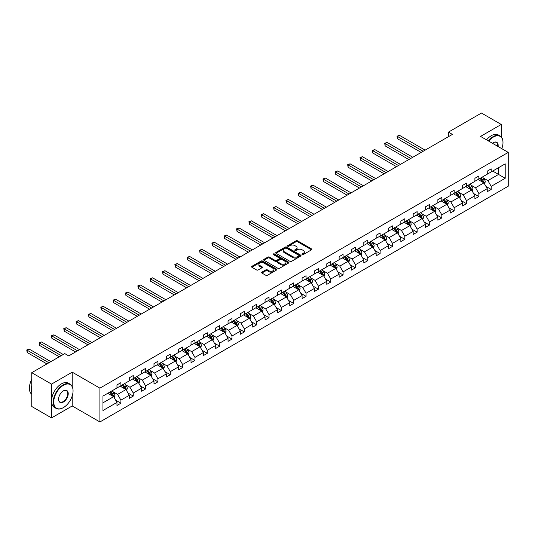 <?xml version="1.0" encoding="UTF-8"?>
<svg xmlns="http://www.w3.org/2000/svg" width="535" height="535" viewBox="0 0 535 535"><rect width="100%" height="100%" fill="white"/><g stroke="black" fill="none" stroke-linecap="round" stroke-linejoin="round"><path stroke-width="0.8" d="M302.201 254.573A0.769 0.441 0 0 0 303.291 254.573L311.544 249.812A1.097 0.635 0 0 0 311.865 249.363A1.097 0.635 0 0 0 311.544 248.915L297.567 240.844A1.097 0.635 0 0 0 296.009 240.844L287.756 245.605A0.769 0.441 0 0 0 288.846 246.234L289.916 245.618A3.518 2.026 0 0 1 294.885 245.618L296.049 246.287A3.518 2.026 0 0 1 297.079 247.725A3.518 2.026 0 0 1 296.049 249.163L294.979 249.778A0.769 0.441 0 0 0 296.069 250.407L297.139 249.785A3.518 2.026 0 0 1 302.108 249.785L303.271 250.46A3.518 2.026 0 0 1 304.301 251.898A3.518 2.026 0 0 1 303.271 253.329L302.201 253.944A0.769 0.441 0 0 0 302.201 254.573L302.201 253.944M261.916 272.141A1.097 0.635 0 0 0 261.595 272.589A1.097 0.635 0 0 0 261.916 273.037L265.841 275.298A1.097 0.635 0 0 0 267.393 275.298L276.555 270.008A1.097 0.635 0 0 0 276.876 269.56A1.097 0.635 0 0 0 276.555 269.112L262.578 261.04A1.097 0.635 0 0 0 261.026 261.04L251.858 266.33A1.097 0.635 0 0 0 251.537 266.784A1.097 0.635 0 0 0 251.858 267.233L256.599 269.968A1.097 0.635 0 0 0 258.151 269.968L262.07 267.701A1.097 0.635 0 0 0 262.397 267.253A1.097 0.635 0 0 0 262.07 266.804L259.722 265.447A2.936 1.699 0 0 1 258.866 264.25A2.936 1.699 0 0 1 260.679 262.678A2.936 1.699 0 0 1 263.875 263.046L273.084 268.363A2.936 1.699 0 0 1 273.94 269.56A2.936 1.699 0 0 1 272.128 271.131A2.936 1.699 0 0 1 268.924 270.763L267.393 269.874A1.097 0.635 0 0 0 265.841 269.874L261.916 272.141L261.916 273.037L265.841 270.79L265.841 269.874M72.218 372.166L51.527 384.11L31.752 372.688L31.752 406.493L51.527 417.909L72.218 405.965L99.911 421.954L99.911 388.149L72.218 372.166L72.218 386.491M501.248 136.906L501.248 124.468L480.557 136.412L508.25 152.401L99.911 388.149M501.248 124.468L481.467 113.045L448.437 132.118L448.437 136.686M31.752 372.688L64.782 353.615L68.741 355.902L452.389 134.399L448.437 132.118M289.99 261.354A1.097 0.635 0 0 0 291.548 261.354L300.71 256.064A1.097 0.635 0 0 0 301.031 255.616A1.097 0.635 0 0 0 300.71 255.168L286.733 247.096A1.097 0.635 0 0 0 285.175 247.096L276.013 252.386A1.097 0.635 0 0 0 275.692 252.834A1.097 0.635 0 0 0 276.013 253.282L289.99 261.354M273.639 254.74A0.769 0.441 0 0 1 274.422 254.847L288.619 263.046L279.471 268.329A1.097 0.635 0 0 1 277.919 268.329L263.936 260.257L263.936 259.361A1.097 0.635 0 0 0 263.615 259.809A1.097 0.635 0 0 0 263.936 260.257M263.936 259.361L267.861 257.094A1.097 0.635 0 0 1 269.413 257.094L275.084 260.371A1.097 0.635 0 0 0 276.635 260.371L279.237 258.866A1.097 0.635 0 0 0 279.558 258.418A1.097 0.635 0 0 0 279.237 257.97L273.332 254.566A0.769 0.441 0 0 1 274.422 253.938L288.632 262.143A1.097 0.635 0 0 1 288.953 262.591A1.097 0.635 0 0 1 288.632 263.039L288.632 262.143M51.527 384.11L51.527 417.909M102.961 396.074L116.964 387.989L116.964 384.933L120.917 382.645L120.917 385.708L129.303 380.866L129.303 377.804L133.262 375.523L133.262 378.579L141.648 373.738L141.648 370.681L145.607 368.394L145.607 371.457L153.993 366.615L153.993 363.553L157.945 361.265L157.945 364.328L166.331 359.487L166.331 356.424L170.29 354.143L170.29 357.206L178.677 352.358L178.677 349.302L182.629 347.014L182.629 350.077L191.022 345.236L191.022 342.173L194.974 339.892L194.974 342.948L203.36 338.107L203.36 335.05L207.319 332.763L207.319 335.826L215.705 330.984L215.705 327.922L219.658 325.641L219.658 328.697L228.044 323.856L228.044 320.799L232.003 318.512L232.003 321.575L240.389 316.733L240.389 313.671L244.348 311.383L244.348 314.446L252.734 309.604L252.734 306.542L256.686 304.261L256.686 307.324L265.072 302.476L265.072 299.419L269.031 297.132L269.031 300.195L277.418 295.353L277.418 292.291L281.377 290.01L281.377 293.066L289.763 288.225L289.763 285.168L293.715 282.881L293.715 285.944L302.101 281.102L302.101 278.039L306.06 275.759L306.06 278.815L314.446 273.974L314.446 270.917L318.399 268.63L318.399 271.693L326.791 266.851L326.791 263.788L330.744 261.501L330.744 264.564L339.13 259.722L339.13 256.66L343.089 254.379L343.089 257.442L351.475 252.6L351.475 249.537L355.427 247.25L355.427 250.313L363.813 245.471L363.813 242.409L367.772 240.128L367.772 243.184L376.159 238.342L376.159 235.286L380.117 232.999L380.117 236.062L388.504 231.22L388.504 228.157L392.456 225.877L392.456 228.933L400.842 224.091L400.842 221.035L404.801 218.748L404.801 221.811L413.187 216.969L413.187 213.906L417.146 211.619L417.146 214.682L425.532 209.84L425.532 206.777L429.485 204.497L429.485 207.56L437.871 202.718L437.871 199.655L441.83 197.368L441.83 200.431L450.216 195.589L450.216 192.526L454.175 190.246L454.175 193.302L462.561 188.46L462.561 185.404L466.513 183.117L466.513 186.18L474.899 181.338L474.899 178.275L478.858 175.995L478.858 179.051L487.245 174.209L487.245 171.153L491.197 168.866L491.197 171.929L505.207 163.844L505.207 178.275L491.197 186.361L491.197 189.423L487.245 191.704L487.245 188.648L478.858 193.489L478.858 196.546L474.899 198.833L474.899 195.77L466.513 200.612L466.513 203.674L462.561 205.962L462.561 202.899L454.175 207.74L454.175 210.803L450.216 213.084L450.216 210.021L441.83 214.863L441.83 217.926L437.871 220.213L437.871 217.15L429.485 221.992L429.485 225.054L425.532 227.335L425.532 224.279L417.146 229.12L417.146 232.177L413.187 234.464L413.187 231.401L404.801 236.243L404.801 239.305L400.842 241.586L400.842 238.53L392.456 243.371L392.456 246.428L388.504 248.715L388.504 245.652L380.117 250.494L380.117 253.557L376.159 255.844L376.159 252.781L367.772 257.623L367.772 260.685L363.813 262.966L363.813 259.903L355.427 264.745L355.427 267.808L351.475 270.095L351.475 267.032L343.089 271.874L343.089 274.936L339.13 277.217L339.13 274.161L330.744 279.002L330.744 282.059L326.791 284.346L326.791 281.283L318.399 286.125L318.399 289.188L314.446 291.468L314.446 288.412L306.06 293.254L306.06 296.31L302.101 298.597L302.101 295.534L293.715 300.376L293.715 303.439L289.763 305.726L289.763 302.663L281.377 307.505L281.377 310.567L277.418 312.848L277.418 309.785L269.031 314.627L269.031 317.69L265.072 319.977L265.072 316.914L256.686 321.756L256.686 324.819L252.734 327.099L252.734 324.043L244.348 328.885L244.348 331.941L240.389 334.228L240.389 331.165L232.003 336.007L232.003 339.07L228.044 341.35L228.044 338.294L219.658 343.136L219.658 346.192L215.705 348.479L215.705 345.416L207.319 350.258L207.319 353.321L203.36 355.601L203.36 352.545L194.974 357.387L194.974 360.45L191.022 362.73L191.022 359.667L182.629 364.509L182.629 367.572L178.677 369.859L178.677 366.796L170.29 371.638L170.29 374.701L166.331 376.981L166.331 373.925L157.945 378.767L157.945 381.823L153.993 384.11L153.993 381.047L145.607 385.889L145.607 388.952L141.648 391.232L141.648 388.176L133.262 393.018L133.262 396.074L129.303 398.361L129.303 395.298L120.917 400.14L120.917 403.203L116.964 405.483L116.964 402.427L102.961 410.512L102.961 396.074M99.911 421.954L508.25 186.2L508.25 152.401M120.128 386.163L125.979 389.547L117.593 394.389L113.019 391.74M117.593 394.389L120.917 400.14M125.979 389.547L129.303 395.298M116.964 387.26L117.593 387.628L120.917 385.708M132.473 379.041L138.324 382.418L129.938 387.26L125.357 384.618M129.938 387.26L133.262 393.018M138.324 382.418L141.648 388.176M129.303 380.131L129.938 380.499L133.262 378.579M144.811 371.912L150.669 375.289L142.283 380.131L137.702 377.489M142.283 380.131L145.607 385.889M150.669 375.289L153.993 381.047M141.648 373.009L142.283 373.377L145.607 371.457M157.156 364.783L163.008 368.167L154.622 373.009L150.047 370.367M154.622 373.009L157.945 378.767M163.008 368.167L166.331 373.925M153.993 365.88L154.622 366.248L157.945 364.328M169.495 357.661L175.353 361.038L166.967 365.88L162.386 363.238M166.967 365.88L170.29 371.638M175.353 361.038L178.677 366.796M166.331 358.758L166.967 359.119L170.29 357.206M181.84 350.532L187.698 353.916L179.312 358.758L174.731 356.109M179.312 358.758L182.629 364.509M187.698 353.916L191.022 359.667M178.677 351.629L179.312 351.997L182.629 350.077M194.185 343.41L200.036 346.787L191.65 351.629L187.069 348.987M191.65 351.629L194.974 357.387M200.036 346.787L203.36 352.545M191.022 344.507L191.65 344.868L194.974 342.948M206.523 336.281L212.382 339.665L203.995 344.507L199.415 341.858M203.995 344.507L207.319 350.258M212.382 339.665L215.705 345.416M203.36 337.378L203.995 337.745L207.319 335.826M218.868 329.159L224.727 332.536L216.334 337.378L211.76 334.736M216.334 337.378L219.658 343.136M224.727 332.536L228.044 338.294M215.705 330.249L216.334 330.617L219.658 328.697M231.214 322.03L237.065 325.407L228.679 330.255L224.098 327.607M228.679 330.255L232.003 336.007M237.065 325.407L240.389 331.165M228.044 323.127L228.679 323.494L232.003 321.575M243.552 314.901L249.41 318.285L241.024 323.127L236.443 320.485M241.024 323.127L244.348 328.885M249.41 318.285L252.734 324.043M240.389 315.998L241.024 316.366L244.348 314.446M255.897 307.779L261.749 311.156L253.363 315.998L248.788 313.356M253.363 315.998L256.686 321.756M261.749 311.156L265.072 316.914M252.734 308.876L253.363 309.237L256.686 307.324M268.242 300.65L274.094 304.034L265.708 308.876L261.127 306.227M265.708 308.876L269.031 314.627M274.094 304.034L277.418 309.785M265.072 301.747L265.708 302.114L269.031 300.195M280.581 293.528L286.439 296.905L278.053 301.747L273.472 299.105M278.053 301.747L281.377 307.505M286.439 296.905L289.763 302.663M277.418 294.624L278.053 294.986L281.377 293.066M292.926 286.399L298.777 289.783L290.391 294.624L285.817 291.976M290.391 294.624L293.715 300.376M298.777 289.783L302.101 295.534M289.763 287.496L290.391 287.863L293.715 285.944M305.271 279.277L311.123 282.654L302.736 287.496L298.155 284.854M302.736 287.496L306.06 293.254M311.123 282.654L314.446 288.412M302.101 280.373L302.736 280.735L306.06 278.815M317.609 272.148L323.468 275.525L315.082 280.373L310.501 277.725M315.082 280.373L318.399 286.125M323.468 275.525L326.791 281.283M314.446 273.245L315.082 273.612L318.399 271.693M329.955 265.019L335.806 268.403L327.42 273.245L322.839 270.603M327.42 273.245L330.744 279.002M335.806 268.403L339.13 274.161M326.791 266.116L327.42 266.483L330.744 264.564M342.293 257.897L348.151 261.274L339.765 266.116L335.184 263.474M339.765 266.116L343.089 271.874M348.151 261.274L351.475 267.032M339.13 258.993L339.765 259.355L343.089 257.442M354.638 250.768L360.496 254.152L352.104 258.993L347.529 256.345M352.104 258.993L355.427 264.745M360.496 254.152L363.813 259.903M351.475 251.865L352.104 252.232L355.427 250.313M366.983 243.646L372.835 247.023L364.449 251.865L359.868 249.223M364.449 251.865L367.772 257.623M372.835 247.023L376.159 252.781M363.813 244.742L364.449 245.104L367.772 243.184M379.322 236.517L385.18 239.901L376.794 244.742L372.213 242.094M376.794 244.742L380.117 250.494M385.18 239.901L388.504 245.652M376.159 237.614L376.794 237.981L380.117 236.062M391.667 229.395L397.518 232.772L389.132 237.614L384.558 234.972M389.132 237.614L392.456 243.371M397.518 232.772L400.842 238.53M388.504 230.491L389.132 230.852L392.456 228.933M404.012 222.266L409.863 225.643L401.477 230.491L396.896 227.843M401.477 230.491L404.801 236.243M409.863 225.643L413.187 231.401M400.842 223.362L401.477 223.73L404.801 221.811M416.35 215.137L422.209 218.521L413.822 223.362L409.242 220.721M413.822 223.362L417.146 229.12M422.209 218.521L425.532 224.279M413.187 216.234L413.822 216.601L417.146 214.682M428.695 208.015L434.547 211.392L426.161 216.234L421.587 213.592M426.161 216.234L429.485 221.992M434.547 211.392L437.871 217.15M425.532 209.111L426.161 209.473L429.485 207.56M441.041 200.886L446.892 204.27L438.506 209.111L433.925 206.463M438.506 209.111L441.83 214.863M446.892 204.27L450.216 210.021M437.871 201.983L438.506 202.35L441.83 200.431M453.379 193.764L459.237 197.141L450.851 201.983L446.27 199.341M450.851 201.983L454.175 207.74M459.237 197.141L462.561 202.899M450.216 194.86L450.851 195.221L454.175 193.302M465.724 186.635L471.576 190.019L463.19 194.86L458.609 192.212M463.19 194.86L466.513 200.612M471.576 190.019L474.899 195.77M462.561 187.732L463.19 188.099L466.513 186.18M478.063 179.513L483.921 182.89L475.535 187.732L470.954 185.09M475.535 187.732L478.858 193.489M483.921 182.89L487.245 188.648M474.899 180.609L475.535 180.97L478.858 179.051M492.702 171.06L498.56 174.437L487.88 180.609L483.299 177.961M487.88 180.609L491.197 186.361M505.207 178.275L498.56 174.437L498.56 167.676L505.207 163.844M487.245 173.48L487.88 173.848L491.197 171.929M102.961 402.835L113.641 396.669L107.782 393.292M113.641 396.669L116.964 402.427M485.94 186.387L491.197 189.423M473.595 193.51L478.858 196.546M461.25 200.638L466.513 203.674M448.912 207.761L454.175 210.803M436.567 214.889L441.83 217.926M424.222 222.012L429.485 225.054M411.883 229.14L417.146 232.177M399.538 236.269L404.801 239.305M387.2 243.392L392.456 246.428M374.854 250.52L380.117 253.557M362.509 257.643L367.772 260.685M350.171 264.772L355.427 267.808M337.826 271.894L343.089 274.936M325.481 279.023L330.744 282.059M313.142 286.151L318.399 289.188M300.797 293.274L306.06 296.31M288.452 300.402L293.715 303.439M276.113 307.525L281.377 310.567M263.768 314.654L269.031 317.69M251.43 321.776L256.686 324.819M239.085 328.905L244.348 331.941M226.74 336.034L232.003 339.07M214.401 343.156L219.658 346.192M202.056 350.285L207.319 353.321M189.711 357.407L194.974 360.45M177.373 364.536L182.629 367.572M165.027 371.658L170.29 374.701M152.682 378.787L157.945 381.823M140.344 385.916L145.607 388.952M127.999 393.038L133.262 396.074M115.66 400.167L120.917 403.203M72.218 405.965L72.218 395.873M302.509 254.68L303.271 254.245A3.518 2.026 0 0 0 304.301 252.808L304.301 251.898M297.079 247.725L297.079 248.641A3.518 2.026 0 0 1 296.049 250.072L295.287 250.514M311.544 248.915L311.544 249.812L297.567 241.753A1.097 0.635 0 0 0 296.009 241.753L288.064 246.341M300.71 255.168L300.71 256.064L286.733 248.013A1.097 0.635 0 0 0 285.175 248.013L276.027 253.296L276.013 252.386M298.771 255.931A0.769 0.441 0 0 0 298.771 255.302L286.499 248.22A0.769 0.441 0 0 0 285.409 248.22L284.286 248.869A3.518 2.026 0 0 0 283.256 250.306A3.518 2.026 0 0 0 284.286 251.738L292.672 256.579A3.518 2.026 0 0 0 297.641 256.579L298.771 255.931L298.771 256.847A0.769 0.441 0 0 0 298.991 256.532L298.991 255.616M283.256 250.306L283.256 251.216A3.518 2.026 0 0 0 284.286 252.654L284.286 251.738M298.771 256.847L297.641 257.495A3.518 2.026 0 0 1 292.672 257.495L284.286 252.654M263.949 260.264L267.861 258.01L267.861 257.094M279.558 258.418L279.558 259.335A1.097 0.635 0 0 1 279.237 259.783L276.635 261.281A1.097 0.635 0 0 1 275.084 261.281L269.413 258.01A1.097 0.635 0 0 0 267.861 258.01M280.962 263.768A2.936 1.699 0 0 0 284.165 264.136A2.936 1.699 0 0 0 285.978 262.565A2.936 1.699 0 0 0 285.122 261.368L281.878 259.495A1.097 0.635 0 0 0 280.327 259.495L277.718 261A1.097 0.635 0 0 0 277.397 261.448A1.097 0.635 0 0 0 277.718 261.896L280.962 263.768L280.962 264.678A2.936 1.699 0 0 0 284.165 265.046A2.936 1.699 0 0 0 285.978 263.481L285.978 262.565M277.397 261.448L277.397 262.357A1.097 0.635 0 0 0 277.718 262.805L277.718 261.896M280.962 264.678L277.718 262.805M273.94 269.56L273.94 270.476A2.936 1.699 0 0 1 272.128 272.041A2.936 1.699 0 0 1 268.924 271.673L267.393 270.79A1.097 0.635 0 0 0 265.841 270.79M258.866 264.25L258.866 265.159A2.936 1.699 0 0 0 259.722 266.363L259.722 265.447M262.056 267.707L259.722 266.363M276.541 270.021L262.578 261.956A1.097 0.635 0 0 0 261.026 261.956L251.878 267.239M484.523 183.933L485.252 181.833A2.963 1.712 -120 0 0 484.302 179.305L482.53 176.931M479.34 180.248L478.571 179.218M425.131 150.141L399.444 135.308L397.465 136.445L397.465 138.732L421.179 152.421M483.486 182.636L483.647 181.953A2.963 1.712 -120 0 0 482.797 180.175L481.025 177.801M480.283 178.229L482.236 180.843A1.511 0.869 60 0 1 482.51 181.298L483.647 181.953M480.076 178.349L481.848 180.723A2.963 1.712 60 0 1 482.59 182.121M397.465 138.732L397.03 136.198L423.158 151.278M397.03 136.198L399.444 135.308M501.803 148.676A13.649 7.885 120 0 0 502.987 142.644A13.649 7.885 120 0 0 493.337 137.074A13.649 7.885 120 0 0 488.702 141.113M488.294 140.879A13.984 8.079 -60 0 1 493.096 136.666A13.984 8.079 -60 0 1 500.091 135.97A13.984 8.079 -60 0 1 502.987 142.37A13.984 8.079 -60 0 1 502.987 142.511M492.434 143.266A6.828 3.939 -60 0 1 493.337 142.644L493.337 142.644A6.828 3.939 -60 0 1 498.078 146.523M486.549 139.869A13.984 8.079 -60 0 1 491.357 135.656A13.984 8.079 -60 0 1 498.353 134.967L500.091 135.97M497.637 146.269A6.487 3.745 120 0 0 496.346 142.464A6.487 3.745 120 0 0 493.216 142.718M63.163 407.723L63.397 407.59A13.649 7.885 120 0 0 73.054 390.871A13.649 7.885 120 0 0 63.397 385.294A13.649 7.885 120 0 0 53.747 402.012A13.649 7.885 120 0 0 63.397 407.59L63.163 407.723A13.984 8.079 -60 0 1 56.168 408.419A13.984 8.079 -60 0 1 54.022 397.211A13.984 8.079 -60 0 1 63.163 384.886A13.984 8.079 -60 0 1 70.152 384.19A13.984 8.079 -60 0 1 73.054 390.597A13.984 8.079 -60 0 1 73.048 390.731M63.397 402.012A6.828 3.939 -60 0 1 58.569 399.23A6.828 3.939 -60 0 1 63.397 390.871L63.397 390.871A6.828 3.939 -60 0 1 68.226 393.653A6.828 3.939 -60 0 1 63.397 402.012M58.576 399.09A6.487 3.745 120 0 0 59.913 401.925A6.487 3.745 120 0 0 63.163 401.604A6.487 3.745 120 0 0 67.403 395.887A6.487 3.745 120 0 0 66.407 390.684A6.487 3.745 120 0 0 63.277 390.938M56.168 408.419L54.43 407.409A13.984 8.079 -60 0 1 52.283 396.208A13.984 8.079 -60 0 1 61.418 383.883A13.984 8.079 -60 0 1 68.413 383.187L70.152 384.19M31.752 392.329A13.984 8.079 -60 0 1 31.752 385.936M31.752 394.268A13.984 8.079 -60 0 1 31.752 379.429M472.178 191.055L472.907 188.955A2.963 1.712 -120 0 0 471.964 186.434L470.185 184.06M467.002 187.37L466.226 186.347M412.793 157.263L387.099 142.43L385.126 143.574L385.126 145.861L408.834 159.55M471.141 189.764L471.308 189.082A2.963 1.712 -120 0 0 470.459 187.297L468.68 184.929M467.938 185.357L469.89 187.966A1.511 0.869 60 0 1 470.165 188.427L471.308 189.082M467.73 185.478L469.509 187.845A2.963 1.712 60 0 1 470.245 189.25M385.126 145.861L384.692 143.32L410.813 158.407M384.692 143.32L387.099 142.43M459.839 198.184L460.561 196.084A2.963 1.712 -120 0 0 459.618 193.556L457.84 191.189M454.656 194.499L453.887 193.469M400.447 164.392L374.761 149.559L372.781 150.703L372.781 152.983L396.495 166.673M458.796 196.887L458.963 196.211A2.963 1.712 -120 0 0 458.114 194.426L456.335 192.052M455.593 192.486L457.552 195.094A1.511 0.869 60 0 1 457.826 195.549L458.963 196.211M455.392 192.6L457.164 194.974A2.963 1.712 60 0 1 457.906 196.372M372.781 152.983L372.347 150.449L398.468 165.529M372.347 150.449L374.761 149.559M447.494 205.313L448.223 203.206A2.963 1.712 -120 0 0 447.273 200.685L445.501 198.311M442.311 201.621L441.542 200.598M388.109 171.514L362.416 156.681L360.436 157.825L360.436 160.112L384.15 173.801M446.457 204.016L446.618 203.333A2.963 1.712 -120 0 0 445.769 201.555L443.996 199.18M443.254 199.608L445.207 202.217A1.511 0.869 60 0 1 445.481 202.678L446.618 203.333M443.047 199.729L444.826 202.096A2.963 1.712 60 0 1 445.561 203.501M360.436 160.112L360.002 157.578L386.13 172.658M360.002 157.578L362.416 156.681M435.149 212.435L435.878 210.335A2.963 1.712 -120 0 0 434.935 207.807L433.156 205.44M429.973 208.75L429.197 207.72M375.764 178.643L350.071 163.81L348.098 164.954L348.098 167.234L371.805 180.924M434.112 211.144L434.28 210.462A2.963 1.712 -120 0 0 433.43 208.677L431.651 206.309M430.909 206.737L432.862 209.345A1.511 0.869 60 0 1 433.143 209.8L434.28 210.462M430.702 206.851L432.481 209.225A2.963 1.712 60 0 1 433.216 210.623M348.098 167.234L347.663 164.7L373.784 179.787M347.663 164.7L350.071 163.81M422.81 219.564L423.533 217.457A2.963 1.712 -120 0 0 422.59 214.936L420.811 212.562M417.628 215.879L416.859 214.849M363.419 185.765L337.732 170.939L335.753 172.076L335.753 174.363L359.466 188.052M421.767 218.267L421.934 217.584A2.963 1.712 -120 0 0 421.085 215.806L419.313 213.432M418.571 213.86L420.523 216.468A1.511 0.869 60 0 1 420.798 216.929L421.934 217.584M418.363 213.98L420.135 216.354A2.963 1.712 60 0 1 420.878 217.752M335.753 174.363L335.318 171.829L361.446 186.909M335.318 171.829L337.732 170.939M410.465 226.686L411.194 224.586A2.963 1.712 -120 0 0 410.245 222.058L408.472 219.691M405.283 223.001L404.513 221.971M351.08 192.894L325.387 178.061L323.407 179.205L323.407 181.485L347.121 195.175M409.429 225.395L409.589 224.713A2.963 1.712 -120 0 0 408.747 222.928L406.968 220.56M406.226 220.988L408.178 223.597A1.511 0.869 60 0 1 408.452 224.058L409.589 224.713M406.018 221.109L407.797 223.476A2.963 1.712 60 0 1 408.533 224.881M323.407 181.485L322.973 178.951L349.101 194.038M322.973 178.951L325.387 178.061M398.12 233.815L398.849 231.715A2.963 1.712 -120 0 0 397.906 229.187L396.127 226.813M392.944 230.13L392.175 229.1M338.735 200.023L313.049 185.19L311.069 186.327L311.069 188.614L334.776 202.304M397.084 232.518L397.251 231.836A2.963 1.712 -120 0 0 396.402 230.057L394.623 227.683M393.88 228.111L395.84 230.725A1.511 0.869 60 0 1 396.114 231.18L397.251 231.836M393.673 228.231L395.452 230.605A2.963 1.712 60 0 1 396.188 232.003M311.069 188.614L310.634 186.08L336.756 201.16M310.634 186.08L313.049 185.19M385.782 240.937L386.511 238.837A2.963 1.712 -120 0 0 385.561 236.316L383.782 233.942M380.599 237.252L379.83 236.229M326.39 207.145L300.703 192.312L298.724 193.456L298.724 195.743L322.438 209.432M384.739 239.647L384.906 238.964A2.963 1.712 -120 0 0 384.056 237.179L382.284 234.811M381.542 235.239L383.495 237.848A1.511 0.869 60 0 1 383.769 238.309L384.906 238.964M381.335 235.36L383.107 237.727A2.963 1.712 60 0 1 383.849 239.132M298.724 195.743L298.289 193.202L324.417 208.289M298.289 193.202L300.703 192.312M373.437 248.066L374.166 245.966A2.963 1.712 -120 0 0 373.216 243.438L371.444 241.071M368.254 244.381L367.485 243.351M314.052 214.274L288.358 199.441L286.379 200.585L286.379 202.865L310.093 216.555M372.4 246.769L372.567 246.093A2.963 1.712 -120 0 0 371.718 244.308L369.939 241.934M369.197 242.362L371.15 244.976A1.511 0.869 60 0 1 371.424 245.431L372.567 246.093M368.989 242.482L370.768 244.856A2.963 1.712 60 0 1 371.504 246.254M286.379 202.865L285.944 200.331L312.072 215.411M285.944 200.331L288.358 199.441M361.092 255.195L361.82 253.088A2.963 1.712 -120 0 0 360.878 250.567L359.099 248.193M355.915 251.503L355.146 250.48M301.707 221.396L276.02 206.563L274.04 207.707L274.04 209.994L297.754 223.684M360.055 253.898L360.222 253.215A2.963 1.712 -120 0 0 359.373 251.437L357.594 249.063M356.852 249.491L358.811 252.099A1.511 0.869 60 0 1 359.085 252.56L360.222 253.215M356.644 249.611L358.423 251.978A2.963 1.712 60 0 1 359.166 253.383M274.04 209.994L273.606 207.46L299.727 222.54M273.606 207.46L276.02 206.563M348.753 262.317L349.482 260.217A2.963 1.712 -120 0 0 348.532 257.689L346.76 255.322M343.57 258.632L342.801 257.602M289.361 228.525L263.675 213.692L261.695 214.836L261.695 217.116L285.409 230.806M347.71 261.026L347.877 260.344A2.963 1.712 -120 0 0 347.028 258.559L345.256 256.185M344.513 256.619L346.466 259.228A1.511 0.869 60 0 1 346.74 259.682L347.877 260.344M344.306 256.733L346.078 259.107A2.963 1.712 60 0 1 346.82 260.505M261.695 217.116L261.261 214.582L287.389 229.669M261.261 214.582L263.675 213.692M336.408 269.446L337.137 267.339A2.963 1.712 -120 0 0 336.194 264.818L334.415 262.444M331.232 265.761L330.456 264.731M277.023 235.647L251.33 220.821L249.357 221.958L249.357 224.245L273.064 237.935M335.371 268.149L335.539 267.467A2.963 1.712 -120 0 0 334.689 265.688L332.91 263.314M332.168 263.742L334.121 266.35A1.511 0.869 60 0 1 334.395 266.811L335.539 267.467M331.961 263.862L333.74 266.236A2.963 1.712 60 0 1 334.475 267.634M249.357 224.245L248.915 221.711L275.043 236.791M248.915 221.711L251.33 220.821M324.07 276.568L324.792 274.468A2.963 1.712 -120 0 0 323.849 271.94L322.07 269.573M318.887 272.883L318.118 271.854M264.678 242.776L238.991 227.943L237.012 229.087L237.012 231.367L260.726 245.057M323.026 275.278L323.193 274.595A2.963 1.712 -120 0 0 322.344 272.81L320.565 270.442M319.823 270.87L321.782 273.479A1.511 0.869 60 0 1 322.057 273.94L323.193 274.595M319.622 270.991L321.395 273.358A2.963 1.712 60 0 1 322.137 274.763M237.012 231.367L236.577 228.833L262.698 243.92M236.577 228.833L238.991 227.943M311.724 283.697L312.453 281.597A2.963 1.712 -120 0 0 311.504 279.069L309.732 276.695M306.542 280.012L305.773 278.982M252.339 249.905L226.646 235.072L224.667 236.209L224.667 238.496L248.38 252.186M310.688 282.4L310.848 281.718A2.963 1.712 -120 0 0 309.999 279.939L308.227 277.565M307.485 277.993L309.437 280.608A1.511 0.869 60 0 1 309.712 281.062L310.848 281.718M307.277 278.113L309.049 280.487A2.963 1.712 60 0 1 309.792 281.885M224.667 238.496L224.232 235.962L250.36 251.042M224.232 235.962L226.646 235.072M299.379 290.819L300.108 288.719A2.963 1.712 -120 0 0 299.165 286.198L297.386 283.824M294.203 287.135L293.427 286.111M239.994 257.027L214.301 242.195L212.328 243.338L212.328 245.625L236.035 259.314M298.343 289.529L298.51 288.846A2.963 1.712 -120 0 0 297.661 287.061L295.882 284.694M295.139 285.122L297.092 287.73A1.511 0.869 60 0 1 297.366 288.191L298.51 288.846M294.932 285.242L296.711 287.609A2.963 1.712 60 0 1 297.447 289.014M212.328 245.625L211.893 243.084L238.015 258.171M211.893 243.084L214.301 242.195M287.041 297.948L287.763 295.848A2.963 1.712 -120 0 0 286.82 293.32L285.041 290.953M281.858 294.263L281.089 293.233M227.649 264.156L201.962 249.323L199.983 250.467L199.983 252.747L223.697 266.437M285.998 296.651L286.165 295.975A2.963 1.712 -120 0 0 285.315 294.19L283.543 291.816M282.794 292.244L284.754 294.859A1.511 0.869 60 0 1 285.028 295.313L286.165 295.975M282.594 292.364L284.366 294.738A2.963 1.712 60 0 1 285.108 296.136M199.983 252.747L199.548 250.213L225.67 265.293M199.548 250.213L201.962 249.323M274.696 305.07L275.425 302.971A2.963 1.712 -120 0 0 274.475 300.449L272.703 298.075M269.513 301.386L268.744 300.362M215.311 271.278L189.617 256.446L187.638 257.589L187.638 259.876L211.352 273.566M273.659 303.78L273.82 303.098A2.963 1.712 -120 0 0 272.977 301.312L271.198 298.945M270.456 299.373L272.409 301.981A1.511 0.869 60 0 1 272.683 302.442L273.82 303.098M270.249 299.493L272.027 301.86A2.963 1.712 60 0 1 272.763 303.265M187.638 259.876L187.203 257.342L213.331 272.422M187.203 257.342L189.617 256.446M262.351 312.199L263.08 310.099A2.963 1.712 -120 0 0 262.137 307.572L260.358 305.204M257.174 308.514L256.405 307.485M202.966 278.407L177.279 263.574L175.299 264.718L175.299 266.998L199.007 280.688M261.314 310.909L261.481 310.226A2.963 1.712 -120 0 0 260.632 308.441L258.853 306.067M258.111 306.501L260.07 309.11A1.511 0.869 60 0 1 260.344 309.564L261.481 310.226M257.903 306.615L259.682 308.989A2.963 1.712 60 0 1 260.418 310.387M175.299 266.998L174.865 264.464L200.986 279.551M174.865 264.464L177.279 263.574M250.012 319.328L250.741 317.222A2.963 1.712 -120 0 0 249.791 314.7L248.013 312.326M244.829 315.643L244.06 314.613M190.62 285.529L164.934 270.697L162.954 271.84L162.954 274.127L186.668 287.817M248.969 318.031L249.136 317.349A2.963 1.712 -120 0 0 248.287 315.57L246.515 313.196M245.772 313.624L247.725 316.232A1.511 0.869 60 0 1 247.999 316.693L249.136 317.349M245.565 313.744L247.337 316.118A2.963 1.712 60 0 1 248.079 317.516M162.954 274.127L162.52 271.593L188.648 286.673M162.52 271.593L164.934 270.697M237.667 326.45L238.396 324.35A2.963 1.712 -120 0 0 237.446 321.823L235.674 319.455M232.484 322.765L231.715 321.736M178.282 292.658L152.589 277.825L150.609 278.969L150.609 281.249L174.323 294.939M236.63 325.16L236.798 324.477A2.963 1.712 -120 0 0 235.948 322.692L234.169 320.325M233.427 320.753L235.38 323.361A1.511 0.869 60 0 1 235.654 323.822L236.798 324.477M233.22 320.873L234.999 323.24A2.963 1.712 60 0 1 235.734 324.645M150.609 281.249L150.174 278.715L176.303 293.802M150.174 278.715L152.589 277.825M225.322 333.579L226.051 331.479A2.963 1.712 -120 0 0 225.108 328.951L223.329 326.577M220.146 329.894L219.377 328.864M165.937 299.781L140.25 284.954L138.271 286.091L138.271 288.378L161.985 302.068M224.285 332.282L224.453 331.6A2.963 1.712 -120 0 0 223.603 329.821L221.824 327.447M221.082 327.875L223.041 330.49A1.511 0.869 60 0 1 223.316 330.944L224.453 331.6M220.875 327.995L222.654 330.369A2.963 1.712 60 0 1 223.396 331.767M138.271 288.378L137.836 285.844L163.957 300.924M137.836 285.844L140.25 284.954M212.983 340.701L213.712 338.601A2.963 1.712 -120 0 0 212.763 336.08L210.991 333.706M207.801 337.017L207.032 335.993M153.592 306.909L127.905 292.077L125.926 293.22L125.926 295.507L149.639 309.197M211.94 339.411L212.107 338.729A2.963 1.712 -120 0 0 211.258 336.943L209.486 334.576M208.744 335.004L210.696 337.612A1.511 0.869 60 0 1 210.971 338.073L212.107 338.729M208.536 335.124L210.309 337.491A2.963 1.712 60 0 1 211.051 338.896M125.926 295.507L125.491 292.966L151.619 308.053M125.491 292.966L127.905 292.077M200.638 347.83L201.367 345.73A2.963 1.712 -120 0 0 200.424 343.202L198.645 340.835M195.462 344.145L194.686 343.116M141.253 314.038L115.56 299.205L113.587 300.349L113.587 302.629L137.294 316.319M199.602 346.533L199.769 345.857A2.963 1.712 -120 0 0 198.92 344.072L197.141 341.698M196.398 342.126L198.351 344.741A1.511 0.869 60 0 1 198.625 345.195L199.769 345.857M196.191 342.246L197.97 344.62A2.963 1.712 60 0 1 198.706 346.018M113.587 302.629L113.146 300.095L139.274 315.175M113.146 300.095L115.56 299.205M188.3 354.952L189.022 352.853A2.963 1.712 -120 0 0 188.079 350.331L186.3 347.957M183.117 351.268L182.348 350.244M128.908 321.16L103.222 306.328L101.242 307.471L101.242 309.758L124.956 323.448M187.257 353.662L187.424 352.98A2.963 1.712 -120 0 0 186.575 351.194L184.796 348.827M184.053 349.255L186.013 351.863A1.511 0.869 60 0 1 186.287 352.324L187.424 352.98M183.846 349.375L185.625 351.742A2.963 1.712 60 0 1 186.367 353.147M101.242 309.758L100.807 307.224L126.929 322.304M100.807 307.224L103.222 306.328M175.955 362.081L176.684 359.981A2.963 1.712 -120 0 0 175.734 357.454L173.962 355.086M170.772 358.396L170.003 357.367M116.57 328.289L90.876 313.457L88.897 314.6L88.897 316.88L112.611 330.57M174.918 360.791L175.079 360.108A2.963 1.712 -120 0 0 174.229 358.323L172.457 355.949M171.715 356.384L173.668 358.992A1.511 0.869 60 0 1 173.942 359.446L175.079 360.108M171.508 356.497L173.28 358.871A2.963 1.712 60 0 1 174.022 360.269M88.897 316.88L88.462 314.346L114.59 329.433M88.462 314.346L90.876 313.457M163.61 369.21L164.339 367.104A2.963 1.712 -120 0 0 163.396 364.582L161.617 362.208M158.434 365.525L157.658 364.495M104.225 335.412L78.531 320.579L76.558 321.722L76.558 324.009L100.266 337.699M162.573 367.913L162.74 367.231A2.963 1.712 -120 0 0 161.891 365.452L160.112 363.078M159.37 363.506L161.323 366.114A1.511 0.869 60 0 1 161.597 366.575L162.74 367.231M159.162 363.626L160.941 366A2.963 1.712 60 0 1 161.677 367.398M76.558 324.009L76.124 321.475L102.245 336.555M76.124 321.475L78.531 320.579M151.271 376.332L151.993 374.233A2.963 1.712 -120 0 0 151.051 371.705L149.272 369.337M146.088 372.648L145.319 371.618M91.88 342.54L66.193 327.708L64.213 328.851L64.213 331.132L87.927 344.821M150.228 375.042L150.395 374.36A2.963 1.712 -120 0 0 149.546 372.574L147.774 370.207M147.025 370.635L148.984 373.243A1.511 0.869 60 0 1 149.258 373.704L150.395 374.36M146.824 370.755L148.596 373.122A2.963 1.712 60 0 1 149.339 374.527M64.213 331.132L63.779 328.597L89.9 343.684M63.779 328.597L66.193 327.708M138.926 383.461L139.655 381.361A2.963 1.712 -120 0 0 138.705 378.834L136.933 376.459M133.743 379.776L132.974 378.747M79.541 349.663L53.848 334.836L51.868 335.973L51.868 338.26L75.582 351.95M137.89 382.164L138.05 381.482A2.963 1.712 -120 0 0 137.207 379.703L135.429 377.329M134.686 377.757L136.639 380.372A1.511 0.869 60 0 1 136.913 380.826L138.05 381.482M134.479 377.877L136.258 380.251A2.963 1.712 60 0 1 136.993 381.649M51.868 338.26L51.434 335.726L77.562 350.806M51.434 335.726L53.848 334.836M126.581 390.583L127.31 388.484A2.963 1.712 -120 0 0 126.367 385.962L124.588 383.588M121.405 386.899L120.636 385.869M63.237 354.511L41.503 341.959L39.53 343.102L39.53 345.383L59.285 356.791M125.544 389.293L125.712 388.611A2.963 1.712 -120 0 0 124.862 386.825L123.083 384.458M122.341 384.886L124.301 387.494A1.511 0.869 60 0 1 124.575 387.955L125.712 388.611M122.134 385.006L123.913 387.373A2.963 1.712 60 0 1 124.648 388.778M39.53 345.383L39.095 342.848L61.264 355.648M39.095 342.848L41.503 341.959M114.243 397.712L114.971 395.612A2.963 1.712 -120 0 0 114.022 393.085L112.243 390.717M109.06 394.028L108.291 392.998M50.899 361.633L29.164 349.087L27.185 350.231L27.185 352.511L46.94 363.92M113.199 396.415L113.367 395.739A2.963 1.712 -120 0 0 112.517 393.954L110.745 391.58M110.003 392.008L111.955 394.623A1.511 0.869 60 0 1 112.23 395.077L113.367 395.739M109.795 392.128L111.568 394.502A2.963 1.712 60 0 1 112.31 395.9M27.185 352.511L26.75 349.977L48.919 362.777M26.75 349.977L29.164 349.087M303.271 254.245L303.271 253.329M294.979 250.407L294.979 249.778M296.049 250.072L296.049 249.163M287.756 246.234L287.756 245.605M296.009 241.753L296.009 240.844M297.567 241.753L297.567 240.844M285.175 248.013L285.175 247.096M286.733 248.013L286.733 247.096M292.672 257.495L292.672 256.579M297.641 257.495L297.641 256.579M269.413 258.01L269.413 257.094M275.084 261.281L275.084 260.371M276.635 261.281L276.635 260.371M279.237 259.783L279.237 258.866M274.422 254.847L274.422 253.938M267.393 270.79L267.393 269.874M268.924 271.673L268.924 270.763M262.07 267.701L262.07 266.804M251.858 267.233L251.858 266.33M261.026 261.956L261.026 261.04M262.578 261.956L262.578 261.04M276.555 270.008L276.555 269.112M483.707 182.769L485.232 181.887M482.797 180.175L484.302 179.305M481.005 181.211L481.848 180.723M471.362 189.892L472.886 189.015M470.459 187.297L471.964 186.434M468.667 188.333L469.509 187.845M459.023 197.02L460.541 196.138M458.114 194.426L459.618 193.556M456.322 195.462L457.164 194.974M446.678 204.143L448.203 203.267M445.769 201.555L447.273 200.685M443.976 202.584L444.826 202.096M434.333 211.272L435.858 210.389M433.43 208.677L434.935 207.807M431.638 209.713L432.481 209.225M421.995 218.394L423.519 217.518M421.085 215.806L422.59 214.936M419.293 216.835L420.135 216.354M409.649 225.523L411.174 224.647M408.747 222.928L410.245 222.058M406.954 223.964L407.797 223.476M397.311 232.651L398.829 231.769M396.402 230.057L397.906 229.187M394.609 231.093L395.452 230.605M384.966 239.774L386.491 238.898M384.056 237.179L385.561 236.316M382.264 238.215L383.107 237.727M372.621 246.902L374.146 246.02M371.718 244.308L373.216 243.438M369.926 245.344L370.768 244.856M360.282 254.025L361.8 253.149M359.373 251.437L360.878 250.567M357.581 252.466L358.423 251.978M347.937 261.154L349.462 260.271M347.028 258.559L348.532 257.689M345.236 259.595L346.078 259.107M335.592 268.276L337.117 267.4M334.689 265.688L336.194 264.818M332.897 266.718L333.74 266.236M323.254 275.405L324.772 274.529M322.344 272.81L323.849 271.94M320.552 273.846L321.395 273.358M310.909 282.534L312.433 281.651M309.999 279.939L311.504 279.069M308.207 280.975L309.049 280.487M298.563 289.656L300.088 288.78M297.661 287.061L299.165 286.198M295.868 288.097L296.711 287.609M286.225 296.785L287.75 295.902M285.315 294.19L286.82 293.32M283.523 295.226L284.366 294.738M273.88 303.907L275.405 303.031M272.977 301.312L274.475 300.449M271.178 302.349L272.027 301.86M261.541 311.036L263.06 310.153M260.632 308.441L262.137 307.572M258.84 309.477L259.682 308.989M249.196 318.158L250.721 317.282M248.287 315.57L249.791 314.7M246.495 316.6L247.337 316.118M236.851 325.287L238.376 324.411M235.948 322.692L237.446 321.823M234.156 323.728L234.999 323.24M224.513 332.416L226.031 331.533M223.603 329.821L225.108 328.951M221.811 330.857L222.654 330.369M212.168 339.538L213.692 338.662M211.258 336.943L212.763 336.08M209.466 337.98L210.309 337.491M199.822 346.667L201.347 345.784M198.92 344.072L200.424 343.202M197.127 345.108L197.97 344.62M187.484 353.789L189.002 352.913M186.575 351.194L188.079 350.331M184.782 352.231L185.625 351.742M175.139 360.918L176.664 360.035M174.229 358.323L175.734 357.454M172.437 359.359L173.28 358.871M162.794 368.04L164.319 367.164M161.891 365.452L163.396 364.582M160.099 366.482L160.941 366M150.455 375.169L151.98 374.293M149.546 372.574L151.051 371.705M147.754 373.611L148.596 373.122M138.11 382.298L139.635 381.415M137.207 379.703L138.705 378.834M135.408 380.739L136.258 380.251M125.772 389.42L127.29 388.544M124.862 386.825L126.367 385.962M123.07 387.862L123.913 387.373M113.427 396.549L114.951 395.666M112.517 393.954L114.022 393.085M110.725 394.99L111.568 394.502"/></g></svg>
